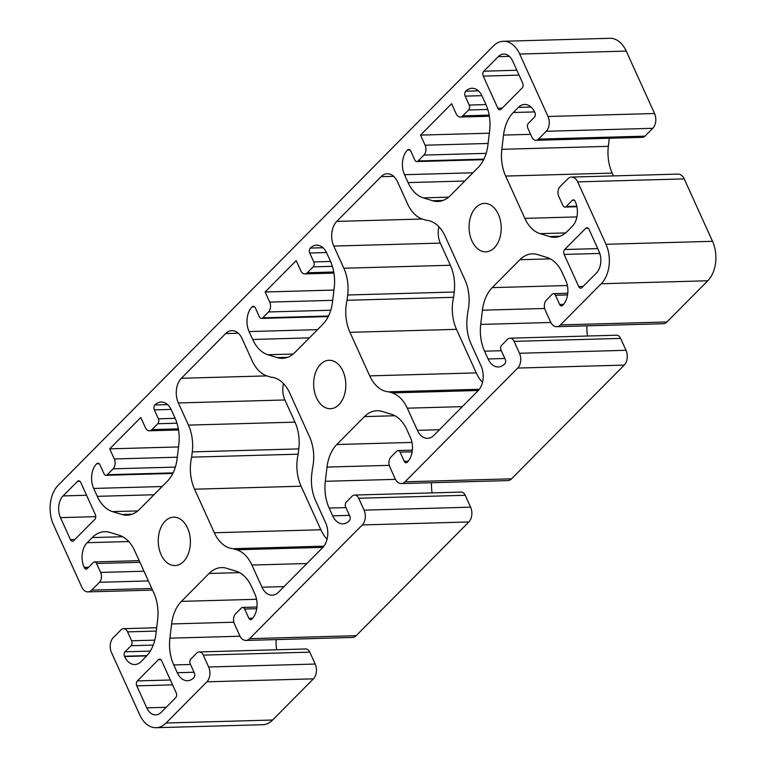<?xml version="1.0" encoding="UTF-8"?>
<svg xmlns="http://www.w3.org/2000/svg" width="766" height="766" viewBox="0 0 766 766"><rect width="100%" height="100%" fill="white"/><g stroke="black" fill="none" stroke-linecap="round" stroke-linejoin="round"><path stroke-width="1.15" d="M165.159 521.148A24.215 16.067 -91.6 0 0 159.089 548.533A24.215 16.067 -91.6 0 0 175.002 565.567A24.215 16.067 -91.6 0 0 183.495 561.574A24.215 16.067 -91.6 0 0 189.566 534.189A24.215 16.067 -91.6 0 0 173.652 517.155A24.215 16.067 -91.6 0 0 165.159 521.148M320.571 364.271A24.215 16.067 -91.6 0 0 314.491 391.665A24.215 16.067 -91.6 0 0 330.414 408.699A24.215 16.067 -91.6 0 0 338.898 404.697A24.215 16.067 -91.6 0 0 344.978 377.312A24.215 16.067 -91.6 0 0 329.054 360.279A24.215 16.067 -91.6 0 0 320.571 364.271M475.973 207.404A24.215 16.067 -91.6 0 0 469.903 234.789A24.215 16.067 -91.6 0 0 485.816 251.822A24.215 16.067 -91.6 0 0 494.309 247.82A24.215 16.067 -91.6 0 0 500.38 220.436A24.215 16.067 -91.6 0 0 484.466 203.402A24.215 16.067 -91.6 0 0 475.973 207.404M143.97 571.216L100.624 572.432A7.124 4.73 88.4 0 1 99.436 582.294L91.661 590.136A10.686 7.095 88.4 0 1 87.918 591.898A10.686 7.095 88.4 0 1 81.79 587.101L53.476 524.691A28.495 18.911 88.4 0 1 58.235 485.223L493.371 45.979A28.495 18.911 88.4 0 1 503.367 41.268A28.495 18.911 88.4 0 1 519.702 54.06L548.016 116.48A10.686 7.095 88.4 0 1 546.235 131.283L538.46 139.125A7.124 4.73 88.4 0 1 535.961 140.302A7.124 4.73 88.4 0 1 531.882 137.104L527.831 128.181A3.562 2.365 88.4 0 1 528.425 123.249L534.448 117.169A3.208 2.126 88.4 0 0 534.984 112.736L534.85 112.439A17.81 11.816 -91.6 0 0 524.643 104.444A17.81 11.816 -91.6 0 0 518.4 107.384L513.316 112.506A35.619 23.631 -91.6 0 0 503.53 135.075L501.816 149.313A35.619 23.631 -91.6 0 0 505.656 176.065L524.844 218.367A35.619 23.631 -91.6 0 0 540.068 233.64L549.557 236.55A35.619 23.631 -91.6 0 0 554.756 237.278A35.619 23.631 -91.6 0 0 567.242 231.389L572.326 226.267A17.81 11.816 -91.6 0 0 575.295 201.602L575.161 201.305A3.208 2.126 88.4 0 0 573.322 199.859A3.208 2.126 88.4 0 0 572.202 200.395L566.179 206.475A3.562 2.365 88.4 0 1 564.935 207.059A3.562 2.365 88.4 0 1 562.886 205.46L558.845 196.546A7.124 4.73 88.4 0 1 560.032 186.674L567.807 178.832A10.686 7.095 88.4 0 1 571.551 177.07A10.686 7.095 88.4 0 1 577.679 181.868L605.992 244.287A28.495 18.911 88.4 0 1 601.233 283.746L560.444 324.928A10.686 7.095 88.4 0 1 556.691 326.689A10.686 7.095 88.4 0 1 550.562 321.892L545.172 310A7.124 4.73 88.4 0 1 546.359 300.138L552.19 294.259A3.562 2.365 88.4 0 1 553.435 293.665A3.562 2.365 88.4 0 1 555.484 295.264L567.568 294.929M519.702 54.06L626.234 51.092A28.495 18.911 -91.6 0 0 609.899 38.3L503.367 41.268M488.114 143.462L425.111 145.214L420.524 135.113L451.605 103.736L456.191 113.847A7.124 4.73 88.4 0 0 460.27 117.045L489.34 116.231M489.158 115.13L462.769 115.867A7.124 4.73 88.4 0 1 460.27 117.045M462.769 115.867L468.601 109.978L487.779 109.452M485.97 104.578L469.194 105.047A3.562 2.365 88.4 0 1 468.601 109.978M469.194 105.047L465.154 96.133A3.562 2.365 88.4 0 1 465.747 91.202A17.81 11.816 -91.6 0 1 471.99 88.262A17.81 11.816 -91.6 0 1 482.197 96.257L485.778 104.157A35.619 23.631 -91.6 0 1 489.627 130.919L487.932 144.937A35.619 23.631 -91.6 0 1 478.147 167.505L450.341 195.579A35.619 23.631 -91.6 0 1 437.846 201.458A35.619 23.631 -91.6 0 1 432.656 200.74L442.997 200.453M483.921 159.127L418.092 160.965A3.562 2.365 88.4 0 1 416.848 161.559A3.562 2.365 88.4 0 1 414.799 159.96L410.758 151.036A3.562 2.365 88.4 0 0 408.718 149.437A3.562 2.365 88.4 0 0 407.464 150.031A17.81 11.816 -91.6 0 0 404.496 174.696L408.077 182.595A35.619 23.631 -91.6 0 0 423.301 197.867L432.656 200.74M418.092 160.965L423.924 155.086L486.171 153.344M425.111 145.214A7.124 4.73 88.4 0 1 423.924 155.086M332.703 300.339L269.699 302.091L265.122 291.99L296.203 260.612L300.779 270.714A7.124 4.73 88.4 0 0 304.868 273.912L333.938 273.108M333.746 272.007L307.367 272.744A7.124 4.73 88.4 0 1 304.868 273.912M307.367 272.744L313.189 266.855L332.367 266.319M330.567 261.455L313.792 261.924A3.562 2.365 88.4 0 1 313.189 266.855M313.792 261.924L309.742 253.01A3.562 2.365 88.4 0 1 310.335 248.079A17.81 11.816 -91.6 0 1 316.578 245.139A17.81 11.816 -91.6 0 1 326.795 253.134L330.376 261.034A35.619 23.631 -91.6 0 1 334.215 287.786L332.53 301.814A35.619 23.631 -91.6 0 1 322.745 324.382L294.929 352.456A35.619 23.631 -91.6 0 1 282.443 358.335A35.619 23.631 -91.6 0 1 277.244 357.617L287.595 357.329M328.518 316.004L262.69 317.842A3.562 2.365 88.4 0 1 261.436 318.426A3.562 2.365 88.4 0 1 259.396 316.827L255.346 307.913A3.562 2.365 88.4 0 0 253.307 306.314A3.562 2.365 88.4 0 0 252.062 306.898A17.81 11.816 -91.6 0 0 249.084 331.563L252.675 339.472A35.619 23.631 -91.6 0 0 267.889 354.744L277.244 357.617M262.69 317.842L268.512 311.963L330.768 310.22M269.699 302.091A7.124 4.73 88.4 0 1 268.512 311.963M177.3 457.206L114.297 458.968L109.71 448.857L140.791 417.489L145.377 427.591A7.124 4.73 88.4 0 0 149.456 430.789L178.526 429.975M178.344 428.874L151.955 429.611A7.124 4.73 88.4 0 1 149.456 430.789M151.955 429.611L157.786 423.732L176.965 423.196M175.155 418.332L158.38 418.801A3.562 2.365 88.4 0 1 157.786 423.732M158.38 418.801L154.339 409.887A3.562 2.365 88.4 0 1 154.933 404.946A17.81 11.816 -91.6 0 1 161.176 402.006A17.81 11.816 -91.6 0 1 171.383 410.002L174.964 417.901A35.619 23.631 -91.6 0 1 178.813 444.663L177.118 458.681A35.619 23.631 -91.6 0 1 167.333 481.259L139.527 509.333A35.619 23.631 -91.6 0 1 127.032 515.212A35.619 23.631 -91.6 0 1 121.842 514.484L132.183 514.197M173.106 472.881L107.278 474.719A3.562 2.365 88.4 0 1 106.034 475.303A3.562 2.365 88.4 0 1 103.984 473.704L99.944 464.79A3.562 2.365 88.4 0 0 97.904 463.191A3.562 2.365 88.4 0 0 96.65 463.775A17.81 11.816 -91.6 0 0 93.682 488.44L97.263 496.339A35.619 23.631 -91.6 0 0 112.487 511.611L121.842 514.484M107.278 474.719L113.109 468.83L175.357 467.097M114.297 458.968A7.124 4.73 88.4 0 1 113.109 468.83M555.484 295.264L559.659 304.485A3.208 2.126 88.4 0 0 561.497 305.921A3.208 2.126 88.4 0 0 562.627 305.395L562.818 305.194A17.81 11.816 -91.6 0 0 565.787 280.528L562.263 272.753A35.619 23.631 -91.6 0 0 547.039 257.481L537.55 254.571A35.619 23.631 -91.6 0 0 532.351 253.843A35.619 23.631 -91.6 0 0 519.865 259.731L492.212 287.633A35.619 23.631 -91.6 0 0 482.427 310.201L480.713 324.43A35.619 23.631 -91.6 0 0 484.562 351.192L488.086 358.967A17.81 11.816 -91.6 0 0 498.293 366.962A17.81 11.816 -91.6 0 0 504.535 364.022L504.737 363.831A3.208 2.126 88.4 0 0 505.273 359.388L501.088 350.177A3.562 2.365 88.4 0 1 501.682 345.236L507.513 339.357A7.124 4.73 88.4 0 1 510.012 338.179A7.124 4.73 88.4 0 1 514.091 341.377L519.482 353.27A10.686 7.095 88.4 0 1 517.701 368.063L405.032 481.804A10.686 7.095 88.4 0 1 401.288 483.566A10.686 7.095 88.4 0 1 395.16 478.769L389.77 466.877A7.124 4.73 88.4 0 1 390.957 457.015L396.778 451.126A3.562 2.365 88.4 0 1 398.033 450.542A3.562 2.365 88.4 0 1 400.072 452.141L412.156 451.806M100.624 572.432L96.583 563.508L139.929 562.301M88.282 567.558L84.308 567.673A3.208 2.126 88.4 0 0 86.146 569.109A3.208 2.126 88.4 0 0 87.267 568.583L93.289 562.503A3.562 2.365 88.4 0 1 94.534 561.909A3.562 2.365 88.4 0 1 96.583 563.508M84.308 567.673L84.174 567.376A17.81 11.816 -91.6 0 1 87.142 542.701L92.226 537.579A35.619 23.631 -91.6 0 1 104.712 531.7A35.619 23.631 -91.6 0 1 109.911 532.418L119.4 535.338A35.619 23.631 -91.6 0 1 134.624 550.61L153.813 592.903A35.619 23.631 -91.6 0 1 157.652 619.665L155.938 633.894A35.619 23.631 -91.6 0 1 146.153 656.462L141.068 661.594A17.81 11.816 -91.6 0 1 134.826 664.534A17.81 11.816 -91.6 0 1 124.619 656.539L124.485 656.242A3.208 2.126 88.4 0 1 125.021 651.799L131.043 645.719L153.21 645.106M154.78 640.146L131.637 640.788A3.562 2.365 88.4 0 1 131.043 645.719M131.637 640.788L127.587 631.873L156.283 631.069M400.072 452.141L404.257 461.352A3.208 2.126 88.4 0 0 406.095 462.798A3.208 2.126 88.4 0 0 407.215 462.262L407.407 462.07A17.81 11.816 -91.6 0 0 410.385 437.405L406.851 429.63A35.619 23.631 -91.6 0 0 391.637 414.358L382.138 411.438A35.619 23.631 -91.6 0 0 376.939 410.72A35.619 23.631 -91.6 0 0 364.453 416.599L336.81 444.51A35.619 23.631 -91.6 0 0 327.025 467.078L325.311 481.307A35.619 23.631 -91.6 0 0 329.15 508.069L332.674 515.844A17.81 11.816 -91.6 0 0 342.89 523.839A17.81 11.816 -91.6 0 0 349.133 520.899L349.325 520.698A3.208 2.126 88.4 0 0 349.861 516.265L345.677 507.044A3.562 2.365 88.4 0 1 346.28 502.113L352.101 496.234A7.124 4.73 88.4 0 1 354.601 495.056A7.124 4.73 88.4 0 1 358.689 498.254L364.08 510.146A10.686 7.095 88.4 0 1 362.299 524.94L249.62 638.672A10.686 7.095 88.4 0 1 245.876 640.443A10.686 7.095 88.4 0 1 239.748 635.646L234.358 623.754A7.124 4.73 88.4 0 1 235.545 613.892L241.376 608.003A3.562 2.365 88.4 0 1 242.621 607.419A3.562 2.365 88.4 0 1 244.67 609.018L248.845 618.229A3.208 2.126 88.4 0 0 250.683 619.665A3.208 2.126 88.4 0 0 251.803 619.139L252.004 618.947A17.81 11.816 -91.6 0 0 254.973 594.282L251.449 586.507A35.619 23.631 -91.6 0 0 236.225 571.235L226.736 568.315A35.619 23.631 -91.6 0 0 221.537 567.596A35.619 23.631 -91.6 0 0 209.051 573.475L181.398 601.377A35.619 23.631 -91.6 0 0 171.613 623.955L169.899 638.183A35.619 23.631 -91.6 0 0 173.748 664.945L177.272 672.711A17.81 11.816 -91.6 0 0 187.479 680.715A17.81 11.816 -91.6 0 0 193.721 677.776L193.922 677.575A3.208 2.126 88.4 0 0 194.449 673.132L190.274 663.921A3.562 2.365 88.4 0 1 190.868 658.99L196.699 653.111A7.124 4.73 88.4 0 1 199.198 651.933A7.124 4.73 88.4 0 1 203.277 655.131L208.668 667.014A10.686 7.095 88.4 0 1 206.887 681.817L166.098 722.999A28.495 18.911 88.4 0 1 156.101 727.7A28.495 18.911 88.4 0 1 139.766 714.908L111.453 652.488A10.686 7.095 88.4 0 1 113.234 637.695L121.009 629.843A7.124 4.73 88.4 0 1 123.508 628.675A7.124 4.73 88.4 0 1 127.587 631.873M283.525 383.651A17.81 11.816 -91.6 0 0 284.904 399.976L294.967 422.143L188.436 425.111L178.373 402.945A17.81 11.816 -91.6 0 1 181.351 378.28L225.644 333.574A17.81 11.816 -91.6 0 1 231.887 330.634A17.81 11.816 -91.6 0 1 242.094 338.629L252.148 360.796A35.619 23.631 88.4 0 0 267.372 376.068L270.896 377.15A35.619 23.631 -91.6 0 1 289.749 393.102L309.502 436.658A35.619 23.631 -91.6 0 1 312.423 468.687L311.781 473.972A35.619 23.631 88.4 0 0 315.63 500.734L325.684 522.9A17.81 11.816 -91.6 0 1 322.716 547.566L278.422 592.271A17.81 11.816 -91.6 0 1 272.179 595.211A17.81 11.816 -91.6 0 1 261.972 587.216L284.042 586.603M322.898 547.374L236.694 549.777A35.619 23.631 88.4 0 1 251.909 565.049L261.972 587.216M236.694 549.777L233.161 548.695A35.619 23.631 -91.6 0 1 214.317 532.743L320.849 529.766A35.619 23.631 -91.6 0 0 327.072 539.226M188.436 425.111A35.619 23.631 88.4 0 1 192.276 451.873L191.644 457.158A35.619 23.631 -91.6 0 0 194.564 489.196L214.317 532.743M438.928 226.774A17.81 11.816 -91.6 0 0 440.316 243.1L450.37 265.266L343.838 268.234L333.785 246.068A17.81 11.816 -91.6 0 1 336.753 221.403L381.047 176.697A17.81 11.816 -91.6 0 1 387.29 173.758A17.81 11.816 -91.6 0 1 397.506 181.753L407.56 203.919A35.619 23.631 88.4 0 0 422.784 219.191L426.308 220.273A35.619 23.631 -91.6 0 1 445.151 236.234L464.905 279.781A35.619 23.631 -91.6 0 1 467.825 311.819L467.193 317.105A35.619 23.631 88.4 0 0 471.033 343.857L481.096 366.024A17.81 11.816 -91.6 0 1 478.118 390.689L433.824 435.404A17.81 11.816 -91.6 0 1 427.581 438.344A17.81 11.816 -91.6 0 1 417.374 430.348L439.445 429.726M478.3 390.497L392.096 392.91A35.619 23.631 88.4 0 1 407.32 408.182L417.374 430.348M392.096 392.91L388.573 391.819A35.619 23.631 -91.6 0 1 369.719 375.867L476.251 372.898A35.619 23.631 -91.6 0 0 482.475 382.349M343.838 268.234A35.619 23.631 88.4 0 1 347.687 294.996L347.046 300.282A35.619 23.631 -91.6 0 0 349.966 332.32L369.719 375.867M60.476 517.634L70.453 539.628A3.562 2.365 88.4 0 0 72.492 541.227A3.562 2.365 88.4 0 0 73.737 540.633L94.725 519.453A3.562 2.365 88.4 0 0 95.319 514.522L80.756 482.427A3.562 2.365 88.4 0 0 78.716 480.828A3.562 2.365 88.4 0 0 77.462 481.412L63.09 495.928A15.674 10.398 -91.6 0 0 60.476 517.634L95.74 516.648M598.993 251.344L589.016 229.35A3.562 2.365 88.4 0 0 586.976 227.751A3.562 2.365 88.4 0 0 585.731 228.335L564.743 249.515A3.562 2.365 88.4 0 0 564.149 254.446L578.713 286.551A3.562 2.365 88.4 0 0 580.752 288.15A3.562 2.365 88.4 0 0 582.007 287.556L596.379 273.05A15.674 10.398 -91.6 0 0 598.993 251.344M498.226 56.674L483.853 71.19A3.562 2.365 88.4 0 0 483.26 76.121L497.823 108.217A3.562 2.365 88.4 0 0 499.863 109.816A3.562 2.365 88.4 0 0 501.108 109.232L522.086 88.052A3.562 2.365 88.4 0 0 522.69 83.121L512.713 61.127A15.674 10.398 -91.6 0 0 503.722 54.089A15.674 10.398 -91.6 0 0 498.226 56.674L509.352 56.368M161.243 712.294L175.615 697.788A3.562 2.365 88.4 0 0 176.209 692.857L161.645 660.752A3.562 2.365 88.4 0 0 159.606 659.153A3.562 2.365 88.4 0 0 158.361 659.746L137.382 680.917A3.562 2.365 88.4 0 0 136.779 685.857L146.756 707.851A15.674 10.398 -91.6 0 0 155.747 714.879A15.674 10.398 -91.6 0 0 161.243 712.294M514.091 341.377L620.623 338.409A7.124 4.73 -91.6 0 0 616.544 335.211L510.012 338.179M620.623 338.409L626.014 350.301A10.686 7.095 88.4 0 1 624.233 365.095L511.564 478.827A10.686 7.095 88.4 0 1 507.82 480.598L401.288 483.566M431.497 482.724A35.619 23.631 -91.6 0 0 432.101 492.892M358.689 498.254L465.221 495.286A7.124 4.73 -91.6 0 0 461.132 492.088L354.601 495.056M465.221 495.286L470.611 507.169A10.686 7.095 88.4 0 1 468.83 521.972L356.152 635.703A10.686 7.095 88.4 0 1 352.408 637.465L245.876 640.443M276.086 639.6A35.619 23.631 -91.6 0 0 276.698 649.769M203.277 655.131L309.809 652.153A7.124 4.73 -91.6 0 0 305.73 648.955L199.198 651.933M309.809 652.153L315.199 664.045A10.686 7.095 88.4 0 1 313.418 678.848L272.629 720.021A28.495 18.911 88.4 0 1 262.633 724.732L156.101 727.7M626.234 51.092L654.547 113.512A10.686 7.095 88.4 0 1 652.766 128.305L644.991 136.156L538.46 139.125M535.961 140.302L642.492 137.325A7.124 4.73 -91.6 0 0 644.991 136.156M609.324 138.253L608.348 146.335A35.619 23.631 -91.6 0 0 612.187 173.097L613.461 175.902M571.551 177.07L678.082 174.102A10.686 7.095 88.4 0 1 684.21 178.899L712.524 241.309A28.495 18.911 88.4 0 1 707.765 280.777L666.966 321.959A10.686 7.095 88.4 0 1 663.222 323.721L556.691 326.689M586.909 325.847A35.619 23.631 -91.6 0 0 587.512 336.015M294.967 422.143A35.619 23.631 88.4 0 1 298.807 448.895L298.175 454.181A35.619 23.631 -91.6 0 0 301.095 486.219L320.849 529.766M450.37 265.266A35.619 23.631 88.4 0 1 454.219 292.028L453.577 297.313A35.619 23.631 -91.6 0 0 456.498 329.342L476.251 372.898M489.35 133.188L420.524 135.113M333.947 290.065L265.122 291.99M178.535 446.942L109.71 448.857M323.913 546.168L233.161 548.695M191.644 457.158L298.175 454.181M479.325 389.291L388.573 391.819M347.046 300.282L453.577 297.313M548.016 116.48L654.547 113.512M478.386 90.848L465.747 91.202M423.301 197.867L448.617 197.159M408.077 182.595L464.77 181.015M472.919 172.781L404.496 174.696M407.464 150.031L409.992 149.954M322.984 247.724L310.335 248.079M267.889 354.744L293.206 354.036M252.675 339.472L309.359 337.883M317.517 329.658L249.084 331.563M252.062 306.898L254.59 306.831M167.572 404.592L154.933 404.946M112.487 511.611L137.803 510.912M97.263 496.339L153.956 494.759M162.105 486.534L93.682 488.44M96.65 463.775L99.178 463.708M517.701 368.063L624.233 365.095M626.014 350.301L519.482 353.27M488.086 358.967L504.861 358.498M501.337 350.723L484.562 351.192M480.713 324.43L550.85 322.476M482.427 310.201L544.645 308.468M492.212 287.633L567.386 285.536M519.865 259.731L550.342 258.879M666.966 321.959L560.444 324.928M707.765 280.777L601.233 283.746M712.524 241.309L605.992 244.287M684.21 178.899L577.679 181.868M549.557 236.55L559.908 236.263M540.068 233.64L565.576 232.921M524.844 218.367L576.913 216.912M505.656 176.065L612.187 173.097M501.816 149.313L608.348 146.335M503.53 135.075L530.618 134.328M513.316 112.506L534.611 111.913M531.039 107.029L518.4 107.384M546.235 131.283L652.766 128.305M151.792 588.46L91.661 590.136M99.436 582.294L148.374 580.925M88.588 567.252L84.174 567.376M87.142 542.701L128.765 541.543M122.704 536.727L92.226 537.579M124.619 656.539L146.67 655.916M272.629 720.021L166.098 722.999M313.418 678.848L206.887 681.817M315.199 664.045L208.668 667.014M177.272 672.711L194.047 672.251M190.523 664.476L173.748 664.945M169.899 638.183L240.036 636.23M171.613 623.955L233.831 622.212M181.398 601.377L256.572 599.28M209.051 573.475L239.528 572.623M356.152 635.703L249.62 638.672M468.83 521.972L362.299 524.94M470.611 507.169L364.08 510.146M332.674 515.844L349.459 515.374M345.935 507.599L329.15 508.069M325.311 481.307L395.447 479.353M327.025 467.078L389.233 465.345M336.81 444.51L411.974 442.413M364.453 416.599L394.94 415.746M511.564 478.827L405.032 481.804M251.909 565.049L306.907 563.517M194.564 489.196L301.095 486.219M192.276 451.873L298.807 448.895M178.373 402.945L284.904 399.976M181.351 378.28L266.846 375.895M225.644 333.574L238.283 333.22M407.32 408.182L462.319 406.641M349.966 332.32L456.498 329.342M347.687 294.996L454.219 292.028M333.785 246.068L440.316 243.1M336.753 221.403L422.257 219.019M381.047 176.697L393.695 176.343M74.867 539.503L70.453 539.628M63.09 495.928L86.577 495.267M77.462 481.412L79.99 481.345M564.149 254.446L599.807 253.45M583.127 286.427L578.713 286.551M585.731 228.335L588.259 228.268M597.748 248.596L564.743 249.515M516.858 70.261L483.853 71.19M483.26 76.121L519.061 75.116M502.237 108.092L497.823 108.217M146.756 707.851L166.184 707.305M136.779 685.857L172.58 684.852M158.361 659.746L160.889 659.67M170.378 679.997L137.382 680.917M481.919 95.664L465.154 96.133M326.507 252.541L309.742 253.01M171.105 409.417L154.339 409.887M124.485 656.242L146.957 655.61M559.659 304.485L563.565 304.37M574.481 200.328L572.202 200.395M125.021 651.799L150.299 651.09M248.845 618.229L252.751 618.124M404.257 461.352L408.154 461.247M576.798 206.178L566.179 206.475M244.67 609.018L256.754 608.683M87.918 591.898L152.539 590.098M123.508 628.675L156.676 627.747M416.848 161.559L483.643 159.692M261.436 318.426L328.241 316.569M106.034 475.303L172.829 473.436M553.435 293.665L567.778 293.263M564.935 207.059L576.913 206.724M94.534 561.909L139.192 560.664M242.621 607.419L256.964 607.017M398.033 450.542L412.376 450.14"/></g></svg>
